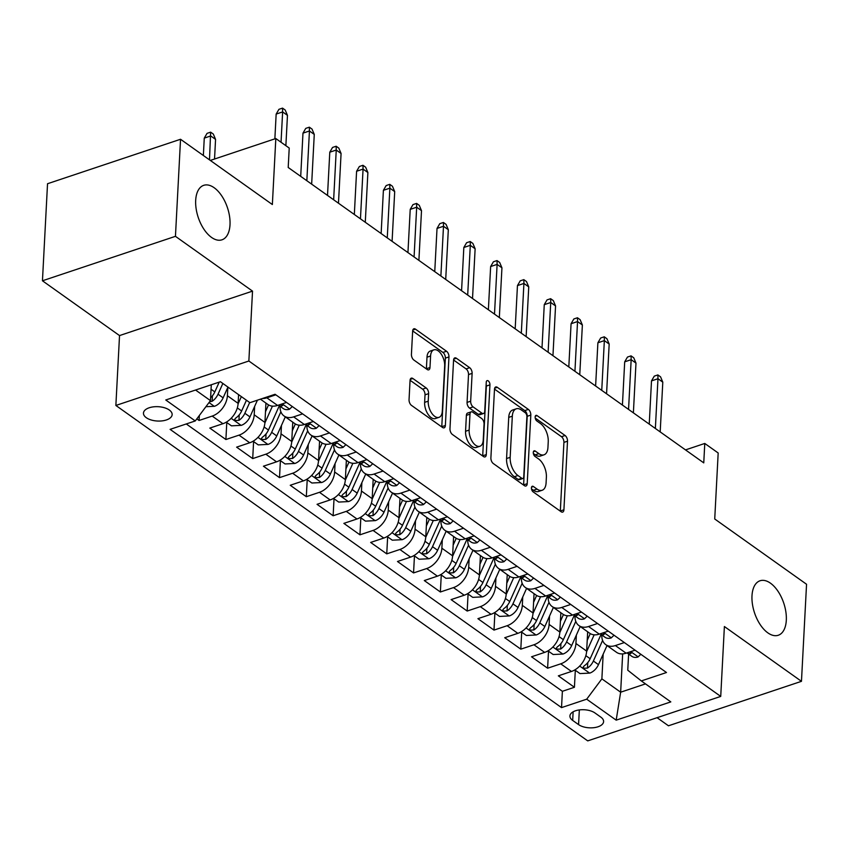 <?xml version="1.0" encoding="UTF-8"?>
<svg xmlns="http://www.w3.org/2000/svg" width="849" height="849" viewBox="0 0 849 849"><rect width="100%" height="100%" fill="white"/><g stroke="black" fill="none" stroke-linecap="round" stroke-linejoin="round"><path stroke-width="1.27" d="M531.421 487.878A3.088 1.656 71.5 0 0 533.13 491.858L561.093 511.724A4.404 2.356 71.5 0 0 562.685 512.096A4.404 2.356 71.5 0 0 563.916 509.793L567.514 441.193A4.404 2.356 71.5 0 0 565.084 435.505L537.12 415.639A3.088 1.656 71.5 0 0 536.006 415.373A3.088 1.656 71.5 0 0 535.146 416.986A3.088 1.656 71.5 0 0 536.844 420.966L540.463 423.545A14.104 7.556 71.5 0 1 548.242 441.724L547.945 447.434A14.104 7.556 71.5 0 1 543.997 454.82A14.104 7.556 71.5 0 1 538.882 453.653L535.263 451.074A3.088 1.656 71.5 0 0 534.148 450.819A3.088 1.656 71.5 0 0 533.278 452.432A3.088 1.656 71.5 0 0 534.987 456.412L538.606 458.98A14.104 7.556 71.5 0 1 546.385 477.159L546.087 482.879A14.104 7.556 71.5 0 1 542.14 490.266A14.104 7.556 71.5 0 1 537.024 489.088L533.405 486.519A3.088 1.656 71.5 0 0 532.291 486.265A3.088 1.656 71.5 0 0 531.421 487.878M230.005 224.773A28.728 15.399 71.5 0 0 221.759 195.907A28.728 15.399 71.5 0 0 203.739 185.326A28.728 15.399 71.5 0 0 195.684 200.375A28.728 15.399 71.5 0 0 203.93 229.23A28.728 15.399 71.5 0 0 221.95 239.821A28.728 15.399 71.5 0 0 230.005 224.773M786.312 620.216A28.728 15.399 71.5 0 0 778.066 591.36A28.728 15.399 71.5 0 0 760.046 580.769A28.728 15.399 71.5 0 0 751.991 595.818A28.728 15.399 71.5 0 0 760.237 624.673A28.728 15.399 71.5 0 0 778.257 635.264A28.728 15.399 71.5 0 0 786.312 620.216M146.304 417.708A14.369 7.185 -177 0 0 162.148 420.881A14.369 7.185 -177 0 0 172.145 414.609A14.369 7.185 -177 0 0 169.301 410.014A14.369 7.185 -177 0 0 153.467 406.841A14.369 7.185 -177 0 0 143.46 413.113A14.369 7.185 -177 0 0 146.304 417.708M412.89 378.516A4.404 2.356 71.5 0 0 411.298 378.145A4.404 2.356 71.5 0 0 410.056 380.458L409.048 399.699A4.404 2.356 71.5 0 0 411.478 405.387L442.531 427.461A4.404 2.356 71.5 0 0 444.133 427.822A4.404 2.356 71.5 0 0 445.364 425.519L448.962 356.92A4.404 2.356 71.5 0 0 446.532 351.242L415.479 329.168A4.404 2.356 71.5 0 0 413.877 328.796A4.404 2.356 71.5 0 0 412.646 331.099L411.425 354.351A4.404 2.356 71.5 0 0 413.856 360.029L427.153 369.474A4.404 2.356 71.5 0 0 428.745 369.846A4.404 2.356 71.5 0 0 429.976 367.543L430.581 356.007A11.79 6.314 71.5 0 1 433.892 349.841A11.79 6.314 71.5 0 1 441.278 354.182A11.79 6.314 71.5 0 1 444.664 366.015L442.297 411.181A11.79 6.314 71.5 0 1 438.997 417.347A11.79 6.314 71.5 0 1 431.6 413.007A11.79 6.314 71.5 0 1 428.214 401.174L428.618 393.639A4.404 2.356 71.5 0 0 426.177 387.961L412.89 378.516L410.237 379.397M657.084 717.692L668.46 725.789L801.467 681.322L806.55 584.261L714.731 518.994L718.18 452.984L704.776 443.454L703.757 462.875L288.204 167.476L289.222 148.066L275.819 138.536L210.319 160.429M175.446 236.33L42.45 280.786L119.529 335.578L252.524 291.122L175.446 236.33L180.54 139.268L272.359 204.535L275.819 138.536M252.524 291.122L248.863 361.005L720.727 696.413L587.72 740.88L115.867 405.461L248.863 361.005M801.467 681.322L724.388 626.53L720.727 696.413M490.892 457.876A4.404 2.356 71.5 0 0 493.322 463.554L524.374 485.628A4.404 2.356 71.5 0 0 525.977 485.999A4.404 2.356 71.5 0 0 527.208 483.697L530.805 415.097A4.404 2.356 71.5 0 0 528.375 409.409L497.323 387.335A4.404 2.356 71.5 0 0 495.72 386.974A4.404 2.356 71.5 0 0 494.489 389.277L490.892 457.876M483.452 456.539L452.4 434.476A4.404 2.356 71.5 0 1 449.97 428.787L453.568 360.188A4.404 2.356 71.5 0 1 454.799 357.885A4.404 2.356 71.5 0 1 456.401 358.257L469.688 367.702A4.404 2.356 71.5 0 1 472.118 373.38L470.664 401.195A4.404 2.356 71.5 0 0 473.095 406.883L481.914 413.145A4.404 2.356 71.5 0 0 483.506 413.516A4.404 2.356 71.5 0 0 484.737 411.203L486.254 382.241A3.088 1.656 71.5 0 1 487.124 380.628A3.088 1.656 71.5 0 1 489.056 381.763A3.088 1.656 71.5 0 1 489.947 384.862L486.286 454.608A4.404 2.356 71.5 0 1 485.055 456.911A4.404 2.356 71.5 0 1 483.452 456.539M42.45 280.786L47.533 183.724L180.54 139.268M196.819 418.865L199.08 420.467L199.345 415.49M227.84 387.335L227.394 395.74A17.956 12.215 125.4 0 1 212.208 416.084L222.926 423.704L209.809 428.087L225.898 439.527L226.779 422.526M254.647 406.395L254.201 414.8A17.956 12.215 125.4 0 1 239.015 435.144L249.733 442.764L236.616 447.147L252.705 458.587L253.596 441.586M281.454 425.445L281.019 433.86A17.956 12.215 125.4 0 1 265.822 454.194L276.551 461.824L263.423 466.207L279.512 477.637L280.403 460.636M308.261 444.505L307.826 452.92A17.956 12.215 125.4 0 1 292.629 473.254L303.358 480.874L290.241 485.267L306.319 496.697L307.211 479.696M335.079 463.565L334.633 471.98A17.956 12.215 125.4 0 1 319.447 492.314L330.165 499.934L317.048 504.317L333.137 515.757L334.028 498.756M361.886 482.625L361.441 491.03A17.956 12.215 125.4 0 1 346.254 511.374L356.973 518.994L343.856 523.377L359.944 534.817L360.836 517.816M388.693 501.674L388.258 510.09A17.956 12.215 125.4 0 1 373.061 530.423L383.79 538.054L370.663 542.437L386.751 553.866L387.643 536.876M415.511 520.734L415.065 529.15A17.956 12.215 125.4 0 1 399.868 549.483L410.598 557.103L397.481 561.497L413.559 572.926L414.45 555.925M442.318 539.794L441.873 548.21A17.956 12.215 125.4 0 1 426.686 568.543L437.405 576.163L424.288 580.557L440.376 591.986L441.268 574.985M469.126 558.854L468.69 567.259A17.956 12.215 125.4 0 1 453.493 587.604L464.223 595.223L451.095 599.606L467.183 611.047L468.075 594.045M495.933 577.914L495.498 586.319A17.956 12.215 125.4 0 1 480.301 606.653L491.03 614.283L477.913 618.666L493.991 630.107L494.882 613.105M522.751 596.964L522.305 605.379A17.956 12.215 125.4 0 1 507.118 625.713L517.837 633.343L504.72 637.726L520.808 649.156L521.689 632.155M549.558 616.024L549.112 624.439A17.956 12.215 125.4 0 1 533.925 644.773L544.644 652.393L531.527 656.786L547.616 668.216L560.733 663.833A17.956 12.215 -54.6 0 0 575.93 643.5L576.365 635.084M548.507 651.215L547.616 668.216M222.926 423.704A17.956 12.215 -54.6 0 0 238.123 403.371L238.58 394.636M249.733 442.764A17.956 12.215 -54.6 0 0 264.93 422.431L265.939 403.095M276.551 461.824A17.956 12.215 -54.6 0 0 291.738 441.48L292.756 422.155M303.358 480.874A17.956 12.215 -54.6 0 0 318.545 460.54L319.564 441.215M330.165 499.934A17.956 12.215 -54.6 0 0 345.363 479.6L346.371 460.275M356.973 518.994A17.956 12.215 -54.6 0 0 372.17 498.66L373.178 479.335M383.79 538.054A17.956 12.215 -54.6 0 0 398.977 517.71L399.996 498.384M410.598 557.103A17.956 12.215 -54.6 0 0 425.784 536.77L426.803 517.444M437.405 576.163A17.956 12.215 -54.6 0 0 452.602 555.83L453.61 536.504M464.223 595.223A17.956 12.215 -54.6 0 0 479.409 574.89L480.417 555.564M491.03 614.283A17.956 12.215 -54.6 0 0 506.216 593.95L507.235 574.614M517.837 633.343A17.956 12.215 -54.6 0 0 533.034 612.999L534.042 593.674M544.644 652.393A17.956 12.215 -54.6 0 0 559.841 632.059L560.849 612.734M600.859 717.15L594.958 712.958A13.913 6.951 -177 0 0 579.612 709.891A13.913 6.951 -177 0 0 569.923 715.962A13.913 6.951 -177 0 0 572.672 720.408L578.572 724.611A13.913 6.951 -177 0 0 593.918 727.678A13.913 6.951 -177 0 0 603.607 721.608A13.913 6.951 -177 0 0 600.859 717.15M195.567 390.031L210.456 400.622L195.259 420.955L170.097 429.361L561.529 707.61L586.691 699.194L601.877 678.86L603.172 654.144M195.259 420.955L165.767 399.985L220.411 381.721L249.903 402.691L275.065 394.276L666.486 672.514L641.324 680.93L670.816 701.89L616.183 720.154L586.691 699.194M186.281 423.959L562.378 691.298L574.423 687.276L558.334 675.836L571.462 671.453A17.956 12.215 -54.6 0 0 586.648 651.119L587.667 631.794M601.803 634.978A17.956 12.215 -54.6 0 0 605.783 644.667A17.956 12.215 -54.6 0 0 615.366 645.569L624.344 642.566M605.783 644.667L616.501 652.297A17.956 12.215 -54.6 0 0 626.095 653.189L635.073 650.185M275.819 394.817L266.841 397.82A17.956 12.215 125.4 0 1 262.309 398.542M260.42 399.168L267.976 404.548A17.956 12.215 -54.6 0 0 277.559 405.44L286.538 402.437M302.626 413.877L293.648 416.87A17.956 12.215 125.4 0 1 284.065 415.978A17.956 12.215 125.4 0 1 280.074 406.289M284.065 415.978L294.783 423.598A17.956 12.215 -54.6 0 0 304.377 424.5L313.355 421.497M329.433 432.926L320.455 435.93A17.956 12.215 125.4 0 1 310.872 435.038A17.956 12.215 125.4 0 1 306.892 425.349M310.872 435.038L321.591 442.658A17.956 12.215 -54.6 0 0 331.184 443.56L340.162 440.557M356.251 451.986L347.273 454.99A17.956 12.215 125.4 0 1 337.679 454.098A17.956 12.215 125.4 0 1 333.699 444.409M337.679 454.098L348.408 461.718A17.956 12.215 -54.6 0 0 357.991 462.609L366.97 459.606M383.058 471.046L374.08 474.05A17.956 12.215 125.4 0 1 364.486 473.148A17.956 12.215 125.4 0 1 360.507 463.458M364.486 473.148L375.216 480.778A17.956 12.215 -54.6 0 0 384.799 481.67L393.777 478.666M409.865 490.106L400.887 493.11A17.956 12.215 125.4 0 1 391.304 492.208A17.956 12.215 125.4 0 1 387.314 482.519M391.304 492.208L402.023 499.828A17.956 12.215 -54.6 0 0 411.616 500.73L420.595 497.726M436.683 509.156L427.705 512.159A17.956 12.215 125.4 0 1 418.111 511.268A17.956 12.215 125.4 0 1 414.132 501.579M418.111 511.268L428.83 518.888A17.956 12.215 -54.6 0 0 438.424 519.79L447.402 516.786M463.49 528.216L454.512 531.219A17.956 12.215 125.4 0 1 444.918 530.328A17.956 12.215 125.4 0 1 440.939 520.639M444.918 530.328L455.648 537.948A17.956 12.215 -54.6 0 0 465.231 538.839L474.209 535.846M490.298 547.276L481.319 550.279A17.956 12.215 125.4 0 1 471.736 549.377A17.956 12.215 125.4 0 1 467.746 539.688M471.736 549.377L482.455 557.008A17.956 12.215 -54.6 0 0 492.049 557.899L501.027 554.896M517.105 566.336L508.127 569.339A17.956 12.215 125.4 0 1 498.543 568.437A17.956 12.215 125.4 0 1 494.564 558.748M498.543 568.437L509.262 576.068A17.956 12.215 -54.6 0 0 518.856 576.959L527.834 573.956M543.922 585.396L534.944 588.389A17.956 12.215 125.4 0 1 525.351 587.497A17.956 12.215 125.4 0 1 521.371 577.808M525.351 587.497L536.08 595.117A17.956 12.215 -54.6 0 0 545.663 596.019L554.641 593.016M570.73 604.446L561.751 607.449A17.956 12.215 125.4 0 1 552.158 606.557A17.956 12.215 125.4 0 1 548.178 596.868M552.158 606.557L562.887 614.177A17.956 12.215 -54.6 0 0 572.47 615.069L581.448 612.076M597.537 623.506L588.559 626.509A17.956 12.215 125.4 0 1 578.976 625.617A17.956 12.215 125.4 0 1 574.985 615.928M578.976 625.617L589.694 633.237A17.956 12.215 -54.6 0 0 599.288 634.129L608.266 631.125M533.925 644.773L520.808 649.156M507.118 625.713L493.991 630.107M480.301 606.653L467.183 611.047M453.493 587.604L440.376 591.986M426.686 568.543L413.559 572.926M399.868 549.483L386.751 553.866M373.061 530.423L359.944 534.817M346.254 511.374L333.137 515.757M319.447 492.314L306.319 496.697M292.629 473.254L279.512 477.637M265.822 454.194L252.705 458.587M239.015 435.144L225.898 439.527M212.208 416.084L199.08 420.467M210.456 400.622L211.284 384.83M601.877 678.86L620.651 692.2L645.495 683.891M622.657 653.889L620.651 692.2L616.183 720.154M628.61 654.038L627.761 670.211L641.324 680.93M119.529 335.578L115.867 405.461M704.776 443.454L685.514 449.896M575.314 670.275L574.423 687.276M562.378 691.298L561.529 707.61M531.495 488.918L533.427 490.287A14.104 7.556 71.5 0 0 538.542 491.465L542.14 490.266M543.997 454.82L540.399 456.03A14.104 7.556 71.5 0 1 535.284 454.852L533.352 453.472M560.308 511.172A4.404 2.356 71.5 0 0 560.329 510.992L563.916 442.393A4.404 2.356 71.5 0 0 561.486 436.715L535.21 418.037M523.6 485.076A4.404 2.356 71.5 0 0 523.61 484.896L527.208 416.297A4.404 2.356 71.5 0 0 524.778 410.619L494.5 389.097M521.764 478.242A3.088 1.656 71.5 0 0 522.878 478.496A3.088 1.656 71.5 0 0 523.748 476.883L526.9 416.668A3.088 1.656 71.5 0 0 525.202 412.688L521.382 409.982A14.104 7.556 71.5 0 0 516.277 408.804A14.104 7.556 71.5 0 0 512.318 416.19L510.164 457.346A14.104 7.556 71.5 0 0 517.943 475.525L521.764 478.242L518.166 479.441A3.088 1.656 71.5 0 0 519.291 479.696L522.878 478.496M516.277 408.804L512.679 410.003A14.104 7.556 71.5 0 0 508.731 417.39L512.318 416.19M518.166 479.441L514.356 476.724A14.104 7.556 71.5 0 1 506.566 458.545L508.731 417.39M453.578 360.008L466.09 368.901L469.688 367.702M483.506 413.516L479.908 414.715A4.404 2.356 71.5 0 1 478.316 414.354L469.497 408.082A4.404 2.356 71.5 0 1 467.067 402.405L468.521 374.579A4.404 2.356 71.5 0 0 466.09 368.901M482.678 455.987A4.404 2.356 71.5 0 0 482.699 455.807L486.35 386.062A3.088 1.656 71.5 0 0 486.148 384.448M469.147 430.072A11.79 6.314 71.5 0 0 472.532 441.904A11.79 6.314 71.5 0 0 479.929 446.245A11.79 6.314 71.5 0 0 483.23 440.079L484.057 424.16A4.404 2.356 71.5 0 0 481.627 418.483L472.819 412.221A4.404 2.356 71.5 0 0 471.216 411.85A4.404 2.356 71.5 0 0 469.985 414.153L469.147 430.072L465.56 431.271A11.79 6.314 71.5 0 0 468.935 443.104A11.79 6.314 71.5 0 0 476.331 447.455L479.929 446.245M471.216 411.85L467.619 413.049A4.404 2.356 71.5 0 0 466.388 415.363L469.985 414.153M465.56 431.271L466.388 415.363M438.997 417.347L435.399 418.557A11.79 6.314 71.5 0 1 428.002 414.206A11.79 6.314 71.5 0 1 424.627 402.373L425.02 394.849A4.404 2.356 71.5 0 0 422.59 389.16L410.078 380.267M433.892 349.841L430.294 351.04A11.79 6.314 71.5 0 0 426.994 357.217L430.581 356.007M426.368 368.922A4.404 2.356 71.5 0 0 426.389 368.742L426.994 357.217M441.756 426.909A4.404 2.356 71.5 0 0 441.777 426.718L445.364 358.119A4.404 2.356 71.5 0 0 442.934 352.441L412.656 330.919M574.815 669.914L579.973 673.586L589.843 673.087A11.897 8.097 -54.6 0 0 598.471 664.64L607.024 645.558M586.617 651.661L594.162 634.819M587.211 640.401L590.257 633.598M601.039 634.447L590.161 658.728A11.897 8.097 125.4 0 1 584.25 665.796L583.157 667.208L583.868 668.227L587.476 668.089A11.897 8.097 -54.6 0 0 593.377 661.021L602.599 640.443M640.836 654.282L638.013 656.988A11.897 8.097 125.4 0 1 631.836 656.33L626.997 652.892A11.897 8.097 -54.6 0 0 630.245 653.783L631.295 653.061L629.862 651.926M655.364 428.469L657.975 378.728L651.501 380.893L654.282 376.128L657.869 374.929L657.975 378.728L662.793 382.167L660.193 431.897M651.501 380.893L649.241 424.107M657.869 374.929L660.554 376.829L662.793 382.167M547.998 650.865L553.166 654.526L563.036 654.027A11.897 8.097 -54.6 0 0 571.664 645.58L580.217 626.498M559.799 632.601L567.344 615.758M560.404 621.341L563.449 614.549M574.232 615.387L563.354 639.668A11.897 8.097 125.4 0 1 557.443 646.747L556.339 648.148L557.05 649.177L560.658 649.029A11.897 8.097 -54.6 0 0 566.57 641.961L575.792 621.383M521.19 631.805L526.359 635.476L536.228 634.967A11.897 8.097 -54.6 0 0 544.856 626.52L553.399 607.438M532.992 613.551L540.537 596.709M533.596 602.291L536.642 595.489M547.425 596.327L536.547 620.608A11.897 8.097 125.4 0 1 530.636 627.687L529.532 629.088L530.243 630.117L533.851 629.969A11.897 8.097 -54.6 0 0 539.762 622.901L548.974 602.323M494.383 612.745L499.541 616.416L509.411 615.918A11.897 8.097 -54.6 0 0 518.039 607.459L526.592 588.378M506.184 594.491L513.73 577.649M506.779 583.231L509.825 576.429M520.617 577.267L509.729 601.559A11.897 8.097 125.4 0 1 503.828 608.627L502.725 610.028L503.436 611.057L507.044 610.919A11.897 8.097 -54.6 0 0 512.945 603.841L522.167 583.274M467.576 593.684L472.734 597.356L482.603 596.858A11.897 8.097 -54.6 0 0 491.231 588.41L499.785 569.318M479.377 575.431L486.923 558.589M479.972 564.171L483.017 557.369M493.8 558.217L482.922 582.499A11.897 8.097 125.4 0 1 477.011 589.567L475.918 590.968L476.629 591.997L480.237 591.859A11.897 8.097 -54.6 0 0 486.137 584.781L495.36 564.214M614.029 635.232L611.206 637.928A11.897 8.097 125.4 0 1 605.029 637.281L600.179 633.832A11.897 8.097 -54.6 0 0 603.437 634.734L604.488 634.001L603.055 632.876M628.557 409.409L631.157 359.679L624.694 361.833L627.464 357.068L631.062 355.869L631.157 359.679L635.986 363.107L633.386 412.837M624.694 361.833L622.423 405.058M631.062 355.869L633.747 357.779L635.986 363.107M587.221 616.172L584.388 618.868A11.897 8.097 125.4 0 1 578.222 618.221L573.372 614.772A11.897 8.097 -54.6 0 0 576.63 615.674L577.681 614.941L576.238 613.816M601.75 390.349L604.35 340.619L597.887 342.784L600.657 338.019L604.255 336.809L604.35 340.619L609.179 344.047L606.568 393.787M597.887 342.784L595.616 385.998M604.255 336.809L606.929 338.719L609.179 344.047M560.404 597.112L557.581 599.808A11.897 8.097 125.4 0 1 551.404 599.161L546.565 595.711M546.576 595.711A11.897 8.097 -54.6 0 0 549.812 596.614L550.874 595.892L549.43 594.756M574.932 371.3L577.543 321.559L571.069 323.724L573.85 318.959L577.437 317.759L577.543 321.559L582.372 324.987L579.761 374.727M571.069 323.724L568.809 366.938M577.437 317.759L580.122 319.659L582.372 324.987M533.596 578.052L530.774 580.758A11.897 8.097 125.4 0 1 524.597 580.1L519.747 576.662M519.758 576.651A11.897 8.097 -54.6 0 0 523.005 577.553L524.056 576.832L522.623 575.696M548.125 352.239L550.736 302.499L544.262 304.664L547.032 299.899L550.63 298.699L550.736 302.499L555.554 305.927L552.954 355.667M544.262 304.664L542.002 347.878M550.63 298.699L553.315 300.599L555.554 305.927M440.758 574.624L445.927 578.296L455.796 577.798A11.897 8.097 -54.6 0 0 464.424 569.35L472.978 550.269M452.559 556.371L460.105 539.529M453.164 545.111L456.21 538.319M466.992 539.157L456.115 563.439A11.897 8.097 125.4 0 1 450.203 570.507L449.1 571.918L449.811 572.948L453.419 572.799A11.897 8.097 -54.6 0 0 459.33 565.731L468.552 545.154M506.789 559.003L503.966 561.698A11.897 8.097 125.4 0 1 497.79 561.051L492.94 557.602A11.897 8.097 -54.6 0 0 496.198 558.504L497.249 557.772L495.816 556.636M521.318 333.179L523.918 283.439L517.455 285.604L520.225 280.839L523.822 279.639L523.918 283.439L528.747 286.877L526.136 336.607M517.455 285.604L515.184 328.818M523.822 279.639L526.497 281.55L528.747 286.877M413.951 555.575L419.119 559.236L428.989 558.738A11.897 8.097 -54.6 0 0 437.617 550.29L446.16 531.209M425.752 537.311L433.298 520.479M426.347 526.051L429.392 519.259M440.185 520.097L429.297 544.379A11.897 8.097 125.4 0 1 423.396 551.457L422.293 552.858L423.004 553.888L426.612 553.739A11.897 8.097 -54.6 0 0 432.523 546.671L441.735 526.093M479.982 539.943L477.149 542.638A11.897 8.097 125.4 0 1 470.983 541.991L466.133 538.542A11.897 8.097 -54.6 0 0 469.391 539.444L470.442 538.712L468.998 537.587M494.5 314.119L497.111 264.389L490.637 266.544L493.418 261.779L497.015 260.579L497.111 264.389L501.939 267.817L499.329 317.547M490.637 266.544L488.377 309.768M497.015 260.579L499.69 262.49L501.939 267.817M387.144 536.515L392.302 540.187L402.171 539.688A11.897 8.097 -54.6 0 0 410.799 531.23L419.353 512.149M398.945 518.261L406.491 501.419M399.539 507.002L402.585 500.199M413.378 501.037L402.49 525.329A11.897 8.097 125.4 0 1 396.589 532.397L395.485 533.798L396.196 534.828L399.805 534.679A11.897 8.097 -54.6 0 0 405.705 527.611L414.928 507.044M453.164 520.883L450.341 523.578A11.897 8.097 125.4 0 1 444.165 522.931L439.326 519.482M439.336 519.482A11.897 8.097 -54.6 0 0 442.573 520.384L443.624 519.662L442.191 518.527M467.693 295.059L470.304 245.329L463.83 247.494L466.61 242.729L470.197 241.519L470.304 245.329L475.132 248.757L472.522 298.498M463.83 247.494L461.569 290.708M470.197 241.519L472.882 243.43L475.132 248.757M360.337 517.455L365.494 521.127L375.364 520.628A11.897 8.097 -54.6 0 0 383.992 512.18L392.546 493.089M372.127 499.201L379.683 482.359M372.732 487.942L375.778 481.139M386.56 481.977L375.683 506.269A11.897 8.097 125.4 0 1 369.771 513.337L368.668 514.738L369.389 515.768L372.987 515.63A11.897 8.097 -54.6 0 0 378.898 508.551L388.12 487.984M426.357 501.823L423.534 504.529A11.897 8.097 125.4 0 1 417.358 503.871L412.508 500.432A11.897 8.097 -54.6 0 0 415.766 501.324L416.817 500.602L415.384 499.467M440.886 276.01L443.496 226.269L437.023 228.434L439.793 223.669L443.39 222.47L443.496 226.269L448.314 229.697L445.714 279.438M437.023 228.434L434.752 271.648M443.39 222.47L446.075 224.369L448.314 229.697M333.519 498.395L338.687 502.067L348.557 501.568A11.897 8.097 -54.6 0 0 357.185 493.12L365.739 474.039M345.32 480.141L352.866 463.299M345.925 468.881L348.971 462.079M359.753 462.928L348.875 487.209A11.897 8.097 125.4 0 1 342.964 494.277L341.86 495.689L342.572 496.707L346.18 496.569A11.897 8.097 -54.6 0 0 352.091 489.502L361.303 468.924M399.55 482.763L396.716 485.469A11.897 8.097 125.4 0 1 390.551 484.811L385.701 481.372A11.897 8.097 -54.6 0 0 388.959 482.264L390.009 481.542L388.577 480.407M414.079 256.95L416.679 207.209L410.216 209.374L412.985 204.609L416.583 203.41L416.679 207.209L421.507 210.648L418.897 260.378M410.216 209.374L407.945 252.588M416.583 203.41L419.257 205.309L421.507 210.648M306.712 479.345L311.87 483.007L321.75 482.508A11.897 8.097 -54.6 0 0 330.378 474.06L338.921 454.979M318.513 461.081L326.058 444.239M319.107 449.821L322.153 443.029M332.946 443.868L322.058 468.149A11.897 8.097 125.4 0 1 316.157 475.228L315.053 476.629L315.764 477.658L319.373 477.509A11.897 8.097 -54.6 0 0 325.284 470.442L334.495 449.864M372.732 463.713L369.909 466.409A11.897 8.097 125.4 0 1 363.743 465.761L358.894 462.312A11.897 8.097 -54.6 0 0 362.152 463.214L363.202 462.482L361.759 461.357M387.261 237.89L389.871 188.16L383.398 190.314L386.178 185.549L389.776 184.35L389.871 188.16L394.7 191.587L392.089 241.318M383.398 190.314L381.137 233.539M389.776 184.35L392.45 186.26L394.7 191.587M279.905 460.285L285.062 463.957L294.932 463.458A11.897 8.097 -54.6 0 0 303.56 455L312.114 435.919M291.706 442.032L299.251 425.19M292.3 430.772L295.346 423.969M306.128 424.808L295.25 449.1A11.897 8.097 125.4 0 1 289.339 456.168L288.246 457.569L288.957 458.598L292.565 458.449A11.897 8.097 -54.6 0 0 298.466 451.381L307.688 430.804M345.925 444.653L343.102 447.349A11.897 8.097 125.4 0 1 336.926 446.701L332.086 443.252M332.097 443.252A11.897 8.097 -54.6 0 0 335.334 444.154L336.384 443.433L334.952 442.297M360.454 218.83L363.064 169.1L356.591 171.265L359.371 166.5L362.958 165.29L363.064 169.1L367.882 172.527L365.282 222.268M356.591 171.265L354.33 214.479M362.958 165.29L365.643 167.2L367.882 172.527M253.087 441.225L258.255 444.897L268.125 444.398A11.897 8.097 -54.6 0 0 276.753 435.94L285.306 416.859M264.888 422.972L272.433 406.13M265.493 411.712L268.539 404.909M279.321 405.748L268.443 430.04A11.897 8.097 125.4 0 1 262.532 437.108L261.428 438.509L262.139 439.538L265.748 439.4A11.897 8.097 -54.6 0 0 271.659 432.321L280.881 411.754M319.118 425.593L316.295 428.289A11.897 8.097 125.4 0 1 310.118 427.641L305.269 424.192A11.897 8.097 -54.6 0 0 308.527 425.094L309.577 424.373L308.145 423.237M333.646 199.78L336.246 150.04L329.783 152.204L332.553 147.439L336.151 146.24L336.246 150.04L341.075 153.467L338.475 203.208M329.783 152.204L327.512 195.419M336.151 146.24L338.836 148.14L341.075 153.467M226.28 422.165L231.448 425.837L241.318 425.338A11.897 8.097 -54.6 0 0 249.946 416.891L257.438 400.166M238.081 403.912L241.349 396.61M246.443 400.229L241.636 410.98A11.897 8.097 125.4 0 1 235.725 418.048L234.621 419.459L235.332 420.478L238.94 420.34A11.897 8.097 -54.6 0 0 244.852 413.261L249.659 402.522M233.751 152.597L237.593 151.313M292.311 406.533L289.477 409.239A11.897 8.097 125.4 0 1 283.311 408.581L278.461 405.143A11.897 8.097 -54.6 0 0 281.719 406.034L282.77 405.313L281.327 404.177M306.839 180.72L309.439 130.979L302.976 133.144L305.746 128.379L309.344 127.18L309.439 130.979L314.268 134.407L311.657 184.148M302.976 133.144L300.705 176.359M309.344 127.18L312.018 129.08L314.268 134.407M205.893 406.713L214.5 406.278A11.897 8.097 -54.6 0 0 223.128 397.831L227.946 387.08M209.586 401.779L212.133 401.28A11.897 8.097 -54.6 0 0 218.034 394.212L222.852 383.461M219.212 382.124L214.818 391.92A11.897 8.097 125.4 0 1 210.605 397.682M204.269 138.122L207.05 133.357L210.637 132.157L213.322 134.057L215.561 139.385L210.743 135.957L204.269 138.122L203.357 155.494M210.637 132.157L209.491 159.845M215.561 139.385L214.542 159.018M281.04 142.25L282.632 111.919L276.158 114.084L278.939 109.319L282.526 108.12L282.632 111.919L287.461 115.358L285.869 145.678M276.158 114.084L274.864 138.854M282.526 108.12L285.211 110.03L287.461 115.358M227.394 395.74L238.123 403.371M254.201 414.8L264.93 422.431M281.019 433.86L291.738 441.48M307.826 452.92L318.545 460.54M334.633 471.98L345.363 479.6M361.441 491.03L372.17 498.66M388.258 510.09L398.977 517.71M415.065 529.15L425.784 536.77M441.873 548.21L452.602 555.83M468.69 567.259L479.409 574.89M495.498 586.319L506.216 593.95M522.305 605.379L533.034 612.999M549.112 624.439L559.841 632.059M575.93 643.5L586.648 651.119M615.366 645.569L626.095 653.189M266.841 397.82L277.559 405.44M293.648 416.87L304.377 424.5M320.455 435.93L331.184 443.56M347.273 454.99L357.991 462.609M374.08 474.05L384.799 481.67M400.887 493.11L411.616 500.73M427.705 512.159L438.424 519.79M454.512 531.219L465.231 538.839M481.319 550.279L492.049 557.899M508.127 569.339L518.856 576.959M534.944 588.389L545.663 596.019M561.751 607.449L572.47 615.069M588.559 626.509L599.288 634.129M560.733 663.833L571.462 671.453M579.336 709.923L578.572 724.611M573.128 711.823L572.672 720.408M533.427 490.287L537.024 489.088M533.405 451.7L535.263 451.074M535.284 454.852L538.882 453.653M535.263 416.254L537.12 415.639M561.486 436.715L565.084 435.505M563.916 442.393L567.514 441.193M560.329 510.992L563.916 509.793M531.548 487.135L533.405 486.519M494.67 388.226L497.323 387.335M524.778 410.619L528.375 409.409M527.208 416.297L530.805 415.097M523.61 484.896L527.208 483.697M506.566 458.545L510.164 457.346M514.356 476.724L517.943 475.525M453.748 359.138L456.401 358.257M468.521 374.579L472.118 373.38M467.067 402.405L470.664 401.195M469.497 408.082L473.095 406.883M478.316 414.354L481.914 413.145M486.35 386.062L489.947 384.862M482.699 455.807L486.286 454.608M422.59 389.16L426.177 387.961M425.02 394.849L428.618 393.639M424.627 402.373L428.214 401.174M426.389 368.742L429.976 367.543M412.826 330.049L415.479 329.168M442.934 352.441L446.532 351.242M445.364 358.119L448.962 356.92M441.777 426.718L445.364 425.519M579.687 666.062L589.599 673.098M593.377 661.021L598.471 664.64M585.842 655.661L590.161 658.728M587.763 662.602L587.476 668.089M638.13 656.882L630.743 651.639M630.329 652.117L630.245 653.783M552.879 647.002L562.791 654.048M566.57 641.961L571.664 645.58M559.035 636.601L563.354 639.668M560.945 643.542L560.658 649.029M526.072 627.942L535.974 634.988M539.762 622.901L544.856 626.52M532.227 617.541L536.547 620.608M534.138 624.482L533.851 629.969M499.254 608.882L509.167 615.928M512.945 603.841L518.039 607.459M505.42 598.492L509.729 601.559M507.331 605.422L507.044 610.919M472.447 589.832L482.359 596.868M486.137 584.781L491.231 588.41M478.603 579.432L482.922 582.499M480.523 586.372L480.237 591.859M611.312 637.822L603.936 632.579M603.522 633.067L603.437 634.734M584.505 618.762L577.129 613.519M576.715 614.007L576.63 615.674M557.697 599.702L550.311 594.459M549.908 594.947L549.812 596.614M530.88 580.652L523.504 575.399M523.09 575.887L523.005 577.553M445.64 570.772L455.552 577.819M459.33 565.731L464.424 569.35M451.795 560.372L456.115 563.439M453.706 567.312L453.419 572.799M504.073 561.592L496.697 556.35M496.283 556.827L496.198 558.504M418.833 551.712L428.734 558.759M432.523 546.671L437.617 550.29M424.988 541.312L429.297 544.379M426.898 548.252L426.612 553.739M477.265 542.532L469.89 537.29M469.476 537.778L469.391 539.444M392.015 532.652L401.927 539.699M405.705 527.611L410.799 531.23M398.17 522.252L402.49 525.329M400.091 529.192L399.805 534.679M450.458 523.472L443.072 518.23M442.669 518.718L442.573 520.384M365.208 513.592L375.12 520.639M378.898 508.551L383.992 512.18M371.363 503.202L375.683 506.269M373.284 510.143L372.987 515.63M423.64 504.423L416.265 499.17M415.851 499.658L415.766 501.324M338.401 494.543L348.313 501.579M352.091 489.502L357.185 493.12M344.556 484.142L348.875 487.209M346.466 491.083L346.18 496.569M396.833 485.363L389.458 480.12M389.044 480.598L388.959 482.264M311.583 475.482L321.495 482.529M325.284 470.442L330.378 474.06M317.749 465.082L322.058 468.149M319.659 472.023L319.373 477.509M370.026 466.303L362.64 461.06M362.236 461.548L362.152 463.214M284.776 456.422L294.688 463.469M298.466 451.381L303.56 455M290.931 446.022L295.25 449.1M292.852 452.963L292.565 458.449M343.219 447.243L335.833 442M335.419 442.488L335.334 444.154M257.969 437.362L267.881 444.409M271.659 432.321L276.753 435.94M264.124 426.973L268.443 430.04M266.034 433.903L265.748 439.4M316.401 428.183L309.025 422.94M308.612 423.428L308.527 425.094M231.161 418.313L241.063 425.349M244.852 413.261L249.946 416.891M237.317 407.913L241.636 410.98M239.227 414.853L238.94 420.34M289.594 409.133L282.218 403.88M281.804 404.368L281.719 406.034M209.003 402.564L214.256 406.3M218.034 394.212L223.128 397.831M211.051 389.245L214.818 391.92M212.42 395.793L212.133 401.28"/></g></svg>
